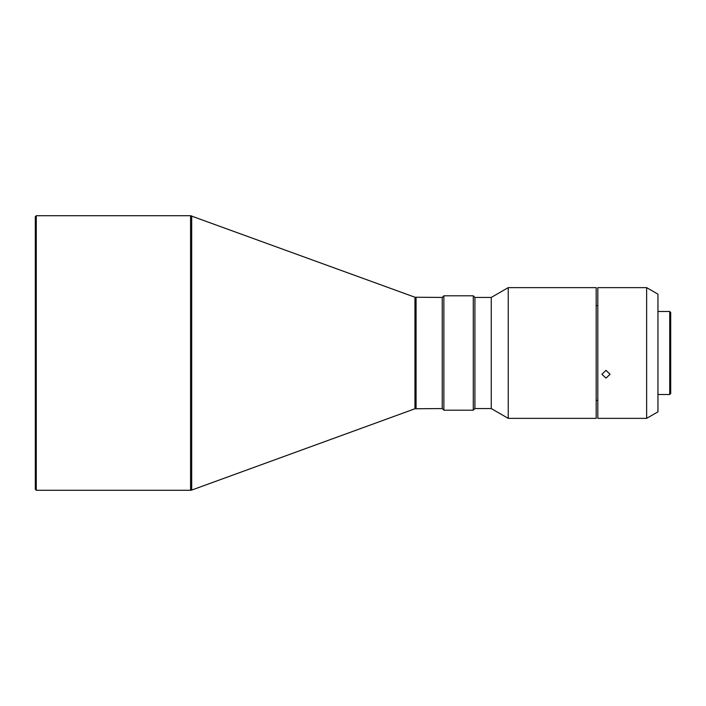 <?xml version="1.0" encoding="UTF-8"?>
<svg xmlns="http://www.w3.org/2000/svg" width="706" height="706" viewBox="0 0 706 706"><rect width="100%" height="100%" fill="white"/><g stroke="black" fill="none" stroke-linecap="round" stroke-linejoin="round"><path stroke-width="1.06" d="M605.986 378.098L610.072 374.277L605.986 370.368L601.9 374.277L605.986 378.098M646.634 287.633L646.634 418.367L597.814 418.367L597.814 287.633L646.634 287.633L657.957 294.164L657.957 411.836L646.634 418.367M597.814 305.61L596.182 305.61M597.814 400.39L596.182 400.39M669.72 394.513L670.7 393.533L670.7 312.467L669.72 311.487L669.72 394.513L657.957 394.513M669.72 311.487L657.957 311.487M596.182 418.367L596.182 287.633L508.241 287.633L508.241 418.367L596.182 418.367M508.241 418.367L491.261 408.562L491.261 297.438L508.241 287.633M491.261 408.562L474.917 408.562L474.917 297.438L473.285 295.805L443.862 295.805L443.862 410.195L473.285 410.195L473.285 295.805M474.917 408.562L473.285 410.195M443.862 410.195L442.23 408.562L442.23 297.438L443.862 295.805M442.23 297.438L414.951 297.235L190.567 215.718L190.567 490.282L191.688 490.079L191.688 215.921M442.23 408.562L414.951 408.765L191.688 490.079M190.567 490.282L36.28 490.282L36.28 215.718L190.567 215.718M36.28 490.282L35.3 489.293L35.3 216.707L36.28 215.718M416.072 408.562L416.072 297.438M414.951 408.765L414.951 297.235M491.261 297.438L474.917 297.438"/></g></svg>

